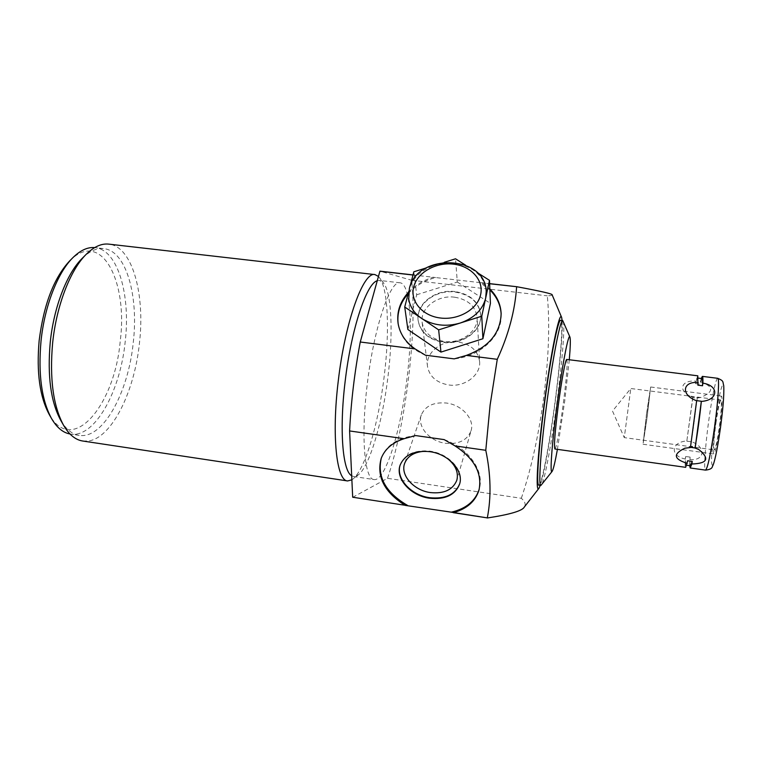 <?xml version="1.0" encoding="UTF-8"?>
<svg xmlns="http://www.w3.org/2000/svg" width="762" height="762" viewBox="0 0 762 762"><rect width="100%" height="100%" fill="white"/><g stroke="black" fill="none" stroke-linecap="round" stroke-linejoin="round"><path stroke-width="0.57" stroke-dasharray="3.81 2.86" d="M408.813 291.208L410.166 285.979M407.88 329.489L416.69 294.77L413.833 271.796M408.746 299.066L409.327 289.236C412.794 277.844 421.262 269.862 434.711 265.281L444.417 262.252M426.072 267.976L434.711 265.281C448.447 261.385 461 262.795 472.383 269.491L477.241 272.577M465.582 265.176L472.383 269.491C480.879 275.072 485.489 282.397 486.213 291.455M416.69 294.77L457.305 282.026L455.524 258.794M457.305 282.026L490.423 303.4M425.453 355.216C409.927 348.615 400.86 338.328 398.24 324.364L398.145 323.698M408.175 293.665C415.309 285.912 424.463 280.54 435.645 277.558L480.041 282.607L489.89 289.912M501.148 314.211L501.148 314.382C502.51 335.432 480.86 356.406 454.209 358.873M480.041 282.607L489.642 283.74M481.803 282.74L489.633 283.626M413.023 274.92L435.645 277.558M413.004 275.025L433.387 277.235M444.17 439.607C468.811 448.304 484.689 471.268 479.279 488.994L479.193 489.28M352.701 497.319L387.506 478.317L521.322 498.291C525.047 501.548 526.047 504.463 524.323 507.035M521.322 498.291C531.152 469.421 538.667 435.378 543.878 396.173C548.783 356.902 549.926 323.45 547.307 295.827C550.612 295.713 552.221 295.399 552.155 294.894M562.146 320.545C562.947 331.156 560.08 364.293 555.584 398.926C550.736 436.607 544.144 474.45 540.287 485.346M569.3 359.759L564.718 401.069L557.413 449.361M563.223 321.183C565.099 325.669 562.27 361.312 557.308 399.326C552.059 440.274 544.725 480.86 541.506 485.003M538.82 485.127C541.706 485.966 549.754 442.97 555.365 399.069C560.718 358.13 563.451 320.326 560.661 320.373M482.079 282.883L489.852 288.96M408.565 292.16C415.052 285.302 423.205 280.349 433.045 277.301M387.506 478.317C405.641 425.482 417.319 330.622 411.642 280.264L379.924 271.148M411.642 280.264L547.307 295.827M374.075 479.565C364.607 479.689 360.721 437.064 367.208 384.686C373.809 327.86 390.287 279.702 400.126 282.816C410.689 283.702 413.109 329.965 406.975 378.609C400.841 430.759 385.286 481.574 374.075 479.565L353.597 476.498L358.388 474.812C369.856 465.953 382.695 421.262 388.039 376.123C393.202 334.413 391.83 293.932 383.743 283.293L378.438 276.435M377.238 280.749L379.552 280.445L383.743 283.293M351.682 475.764L353.597 476.498M351.873 479.822L352.854 479.117C365.15 469.582 378.724 422.672 384.305 375.371C389.706 331.68 388.191 289.122 379.524 277.692M82.791 441.027L89.021 440.912C112.385 437.064 134.56 391.049 139.446 343.148C145.075 295.275 132.94 248.345 110.176 244.335L108.814 244.135M60.808 420.462C66.075 429.368 72.2 434.34 79.191 435.378C103.137 439.331 128.33 392.44 133.255 342.576C138.741 296.132 126.33 250.888 103.87 248.65L95.202 247.65C117.996 249.926 130.683 295.132 125.216 341.519C120.32 391.306 94.859 438.083 70.571 434.083L69.98 433.988M82.229 258.318C89.64 251.069 96.85 247.84 103.87 248.65M94.669 247.593L95.202 247.65M69.618 260.956C101.013 228.571 128.111 280.997 120.225 341.052C114.871 404.812 72.609 456.4 49.311 414.633M381.343 457.981L381.591 457.305C386.82 444.846 398.145 437.607 415.576 435.569M459.705 483.746L459.743 483.622C464.21 470.535 448.751 453.447 429.911 451.152C414.833 449.77 404.993 454.171 400.402 464.363L400.269 464.734M424.767 451.266L430.663 451.609C436.883 452.552 442.446 454.838 447.351 458.457M471.04 430.816C474.945 419.414 462.115 404.803 446.313 403.031C433.635 401.993 425.32 405.927 421.357 414.833C416.804 426.491 429.72 441.417 445.637 443.313C458.724 444.484 467.192 440.322 471.04 430.816L456.838 480.212M566.766 359.445C567.795 362.274 566.699 376.485 563.489 402.098C560.365 426.387 556.174 449.57 554.888 448.999M697.897 385.181L697.516 378.019L695.535 383.667L695.877 381.152C680.809 379.79 677.789 390.925 691.144 396.697L692.906 397.288L686.838 440.969C671.132 441.922 669.684 456.076 685.305 459C685.028 464.363 685.152 467.144 685.667 467.335M686.838 440.969L692.782 397.202M690.486 465.772C689.934 465.563 689.801 462.677 690.086 457.105L689.667 465.658M689.743 459.619C705.298 461.029 706.222 446.684 691.22 441.569L697.306 397.85L692.906 397.288M697.306 397.85L691.22 441.569M685.305 459L685.648 456.495C685.333 462.058 685.438 464.934 685.952 465.134L687.629 460.762M696.659 400.65C694.973 416.814 692.858 432.378 690.315 447.323L690.439 447.523M697.811 375.818L695.877 381.152M690.086 457.105L685.648 456.495M686.943 441.198L691.334 441.789M695.535 383.667L700.002 384.229L702.059 378.581M701.24 378.476L700.002 384.229M697.173 397.764L700.583 397.478C714.118 391.858 714.042 386.601 700.345 381.714M715.899 423.377C717.947 409.108 719.623 401.345 720.928 400.098C721.919 401.879 721.395 410.747 719.347 426.701C717.261 441.112 715.585 448.856 714.318 449.923C713.337 447.932 713.87 439.083 715.899 423.377M720.928 400.098L630.793 388.515L612.505 411.07L624.278 437.617L630.793 388.515L624.278 437.617L714.318 449.923M455.076 291.589C435.416 288.798 415.404 304.238 418.147 320.535C420.519 332.232 428.911 339.357 443.332 341.9C462.591 344.786 482.308 330.117 480.717 314.468C478.841 301.781 470.287 294.151 455.076 291.589M480.746 314.935C478.86 302.247 470.316 294.627 455.114 292.065C435.464 289.274 415.461 304.714 418.205 321.002C420.576 332.689 428.958 339.814 443.37 342.367C462.629 345.253 482.327 330.584 480.746 314.935L480.717 314.468M454.609 297.199C467.935 299.456 475.431 306.143 477.117 317.249C478.565 331.051 461.239 343.986 444.303 341.452C431.597 339.204 424.215 332.908 422.158 322.574C419.805 308.277 437.359 294.742 454.609 297.199M479.612 361.598C478.003 350.806 470.878 344.281 458.238 342.024C441.874 339.547 425.253 352.644 427.52 366.541C429.501 376.58 436.521 382.715 448.561 384.943C464.61 387.477 481.003 375.009 479.612 361.598L477.117 317.249M646.509 413.976L650.634 387.001L647.138 417.347L643.033 444.246L646.509 413.976M715.623 423.12C718.004 406.546 719.957 397.526 721.481 396.05C722.633 398.107 722.014 408.422 719.633 426.977C717.204 443.751 715.261 452.742 713.794 453.971C712.661 451.637 713.27 441.36 715.623 423.12M646.557 414.195L643.538 440.169L647.09 417.1L650.11 391.011L646.557 414.195M717.709 378.304C716.013 377.752 711.784 398.135 708.66 421.281C705.221 446.122 703.602 470.24 705.526 470.116M714.899 422.415C717.709 401.831 721.49 384.21 723.071 384.972C724.7 385.401 723.519 405.527 720.452 427.768C717.404 450.018 713.461 467.306 712.118 464.887C710.727 462.791 712.07 442.989 714.899 422.415M479.127 489.575L479.279 488.994M398.097 323.44L398.24 324.364M400.126 282.816L379.552 280.445M358.388 474.812L352.854 479.117M79.191 435.378L70.571 434.083M381.219 458.314L381.591 457.305M400.402 464.363L400.221 464.877M421.357 414.833L404.679 463.296M686.743 465.249L685.952 465.134M698.297 378.114L697.516 378.019M698.735 449.494L691.944 446.199L684.828 448.218M691.144 396.697L695.82 398.364L700.583 397.478M427.52 366.541L422.158 322.574M650.634 387.001L721.481 396.05M643.033 444.246L713.794 453.971"/><path stroke-width="1.14" d="M477.241 272.577L489.509 280.359L490.423 303.4L482.908 338.738L440.95 352.101L407.88 329.489L404.727 307.01L408.813 291.208M410.166 285.979L413.833 271.796L426.072 267.976M489.509 280.359L481.765 316.211L438.655 329.87L404.727 307.01M485.67 298.113C482.641 309.82 474.164 318.125 460.238 323.031C445.922 327.089 433.026 325.526 421.548 318.345C414.223 313.249 409.956 306.819 408.746 299.066L409.365 288.56C416.947 252.889 485.432 254.584 486.213 291.455L485.67 298.113M444.417 262.252L455.524 258.794L465.582 265.176M482.908 338.738L481.765 316.211M440.95 352.101L438.655 329.87M413.023 274.92L379.924 271.148L360.255 342.005L415.119 348.939L425.453 355.216L454.209 358.873L466.354 355.416L497.272 359.321L490.09 405.174L485.785 450.294L455.047 445.922C474.402 458.572 482.394 473.278 479.003 490.042C475.478 501.329 466.916 508.873 453.314 512.674L487.309 517.893L451.323 512.169C466.011 508.749 475.298 501.12 479.193 489.28M398.145 323.698C396.878 312.734 400.231 302.724 408.175 293.665M489.89 289.912C496.872 296.866 500.624 304.971 501.148 314.211M360.255 342.005C354.597 372.094 351.044 401.736 349.596 430.949L352.682 497.234L405.032 505.263C384.258 492.09 376.323 476.44 381.219 458.314C384.896 449.018 392.535 442.484 404.136 438.693L415.576 435.569L444.17 439.607L455.047 445.922M352.682 497.234L405.032 505.263M349.596 430.949L404.136 438.693M489.642 283.74L516.655 286.702C541.23 291.255 553.06 293.989 552.155 294.894L561.565 317.249M489.633 283.626L516.655 286.702M379.876 271.253L413.004 275.025M487.309 517.893C491.366 497.129 490.861 474.593 485.785 450.294M538.867 488.385L524.323 507.035C522.37 510.854 510.045 514.502 487.318 517.979M540.287 485.346L538.982 488.242C535.353 494.567 537.305 456.829 543.754 407.26C550.564 353.797 559.67 309.496 561.632 317.402L562.146 320.545M557.413 449.361C555.117 462.039 553.364 469.363 552.164 471.335C549.716 475.698 551.678 445.913 556.66 407.765C561.927 366.646 568.652 331.727 569.957 337.156C570.605 339.366 570.386 346.901 569.3 359.759M552.088 471.44L540.896 485.432C538.334 486.299 540.572 451.037 546.259 407.365C552.288 360.055 560.346 318.754 562.747 320.621L569.919 337.061M562.747 320.621L560.661 320.373C558.184 318.506 550.059 359.778 544.03 407.07C538.363 450.733 536.191 485.985 538.82 485.127L540.896 485.432M497.272 359.321C508.597 334.661 515.045 310.496 516.617 286.807M489.852 288.96C496.891 295.97 500.644 304.124 501.129 313.439C500.567 333.004 488.975 346.996 466.354 355.416M415.119 348.939C405.517 342.167 399.84 333.661 398.097 323.44C396.573 311.982 400.069 301.552 408.565 292.16M351.682 475.764C342.69 471.307 339.166 430.197 345.11 381.733C351.139 329.432 366.56 283.264 377.238 280.749M378.438 276.435L374.933 274.587C363.503 271.158 345.072 321.45 338.242 381.171C331.489 436.197 336.661 480.946 347.605 480.946L351.873 479.822M374.933 274.587L108.814 244.135C101.536 243.297 94.05 246.65 86.344 254.194C70.428 269.691 56.436 305.495 52.635 342.995C49.482 378.647 53.178 406.156 63.703 425.52C69.18 434.778 75.543 439.95 82.791 441.027L347.605 480.946M86.344 254.194L82.229 258.318C67.075 273.091 53.835 306.934 50.244 342.338C47.273 375.999 50.787 402.041 60.808 420.462L63.703 425.52M72.847 257.699L69.618 260.956C53.873 277.978 43.72 304.524 39.157 340.585C36.366 372.237 39.748 396.916 49.311 414.633L51.578 418.614C41.605 400.145 38.081 374.313 41.015 341.1C44.548 306.105 57.674 272.615 72.847 257.699C80.277 250.355 87.554 246.983 94.669 247.593M51.578 418.614C56.845 427.596 62.979 432.721 69.98 433.988M405.346 505.406L451.323 512.169M407.613 505.463C385.658 492.604 376.904 476.774 381.343 457.981M429.749 451.666C414.652 450.275 404.812 454.685 400.221 464.877C394.907 478.298 410.489 495.757 429.454 498.205C445.075 499.796 455.124 495.109 459.591 484.146C464.058 471.049 448.599 453.962 429.749 451.666M400.269 464.734C395.345 478.126 410.851 495.262 429.616 497.691C445.151 499.272 455.181 494.624 459.705 483.746M447.351 458.457C455.571 465.106 458.734 472.364 456.838 480.212C452.904 489.823 444.084 493.947 430.387 492.576C413.728 490.433 400.05 475.097 404.679 463.296C407.699 455.933 414.395 451.923 424.767 451.266M687.267 463.363C673.618 459.095 672.808 454.047 684.828 448.218L690.439 447.523L696.659 400.65L701.345 401.26C699.687 417.433 697.563 433.007 694.982 447.961L698.735 449.494C709.946 458.591 707.66 463.429 691.877 464.001L692.239 461.41L687.629 460.762L685.667 467.335L554.888 448.999C553.822 446.761 554.907 432.606 558.136 406.537C561.384 381.238 565.585 358.569 566.766 359.445L697.811 375.818L697.897 385.181L702.535 385.762L702.888 383.143C703.031 378.733 702.85 376.476 702.364 376.38L701.24 378.476M695.125 448.161L701.345 401.26M689.667 465.658L690.201 467.973L691.877 464.001M694.982 447.961L690.477 447.323M692.239 461.41L690.486 465.772L686.743 465.249M698.297 378.114L702.059 378.581C702.554 378.685 702.716 381.076 702.535 385.762M696.792 400.802C680.733 395.335 682.152 381.019 698.259 382.562M701.488 401.403C718.49 400.212 719.328 385.686 702.888 383.143M717.709 378.304C724.11 381.01 722.519 381.486 723.738 385.762C724.262 396.202 722.614 411.49 720.461 427.787C716.785 453.352 714.127 463.582 712.413 466.449C712.146 468.42 709.851 469.649 705.526 470.116C707.698 468.278 710.708 454.019 714.556 427.339C718.156 401.412 719.604 377.79 717.709 378.304L702.364 376.38M413.699 286.826C409.851 301.085 422.253 315.916 440.484 318.021C458.657 320.335 477.65 309.134 480.651 294.57C483.927 280.035 470.954 265.967 453.304 264.128C435.693 262.08 417.281 272.52 413.699 286.826M501.129 313.439L501.139 314.049M705.526 470.116L690.201 467.973"/></g></svg>
